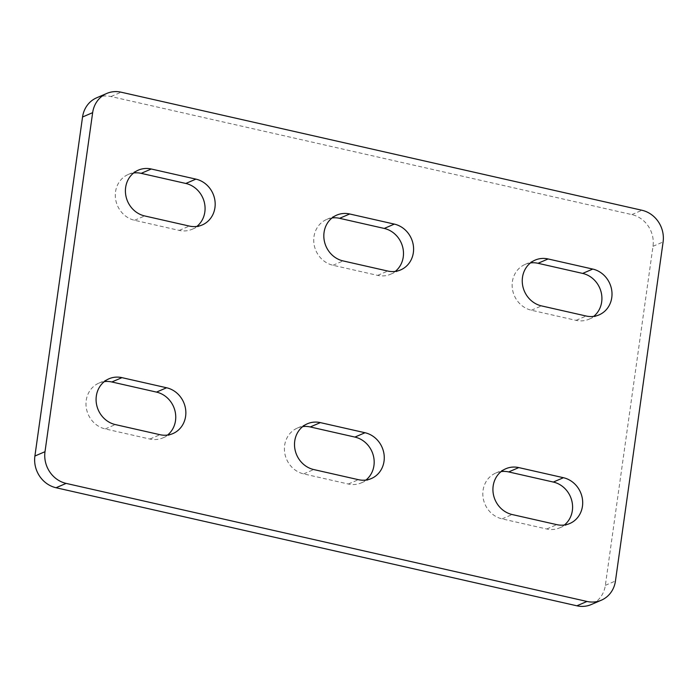 <?xml version="1.0" encoding="UTF-8"?>
<svg xmlns="http://www.w3.org/2000/svg" width="698" height="698" viewBox="0 0 698 698"><rect width="100%" height="100%" fill="white"/><g stroke="black" fill="none" stroke-linecap="round" stroke-linejoin="round"><path stroke-width="0.52" stroke-dasharray="3.49 2.62" d="M104.29 381.632A24.325 22.223 66.7 0 0 98.942 383.106A24.325 22.223 66.7 0 0 86.229 407.396A24.325 22.223 66.7 0 0 105.25 428.93L149.896 439.042A24.325 22.223 66.7 0 0 162.8 437.925A24.325 22.223 66.7 0 0 167.546 435.063M332.03 217.968A24.325 22.223 66.7 0 0 326.681 219.442A24.325 22.223 66.7 0 0 313.969 243.733A24.325 22.223 66.7 0 0 332.99 265.266L377.635 275.378A24.325 22.223 66.7 0 0 390.54 274.262A24.325 22.223 66.7 0 0 395.286 271.4M133.615 172.991A24.325 22.223 66.7 0 0 128.266 174.465A24.325 22.223 66.7 0 0 115.545 198.756A24.325 22.223 66.7 0 0 134.574 220.289L179.22 230.41A24.325 22.223 66.7 0 0 192.125 229.284A24.325 22.223 66.7 0 0 196.871 226.422M302.714 426.6A24.325 22.223 66.7 0 0 297.365 428.083A24.325 22.223 66.7 0 0 284.644 452.374A24.325 22.223 66.7 0 0 303.665 473.898L348.311 484.019A24.325 22.223 66.7 0 0 361.215 482.903A24.325 22.223 66.7 0 0 365.97 480.032M530.454 262.937A24.325 22.223 66.7 0 0 525.105 264.42A24.325 22.223 66.7 0 0 512.384 288.71A24.325 22.223 66.7 0 0 531.405 310.235L576.051 320.356A24.325 22.223 66.7 0 0 588.955 319.239A24.325 22.223 66.7 0 0 593.71 316.369M501.129 471.578A24.325 22.223 66.7 0 0 495.781 473.052A24.325 22.223 66.7 0 0 483.06 497.342A24.325 22.223 66.7 0 0 502.089 518.876L546.726 528.997A24.325 22.223 66.7 0 0 559.63 527.871A24.325 22.223 66.7 0 0 564.385 525.009M96.682 97.79A27.03 24.692 -113.3 0 1 111.017 96.542L631.865 214.6A27.03 24.692 -113.3 0 1 652.996 246.307L605.349 585.343A27.03 24.692 -113.3 0 1 591.223 604.555M105.25 428.93L115.353 424.585M149.896 439.042L159.999 434.706M332.99 265.266L343.093 260.921M377.635 275.378L387.739 271.042M179.22 230.41L189.315 226.065M134.574 220.289L144.669 215.944M303.665 473.898L313.768 469.562M348.311 484.019L358.414 479.683M531.405 310.235L541.508 305.899M576.051 320.356L586.154 316.019M502.089 518.876L512.184 514.539M546.726 528.997L556.83 524.652M111.017 96.542L121.12 92.197M631.865 214.6L641.959 210.264M652.996 246.307L663.1 241.962M605.349 585.343L615.453 580.998M98.942 383.106L109.045 378.761M162.8 437.925L172.895 433.58M326.681 219.442L336.785 215.097M390.54 274.262L400.635 269.917M192.125 229.284L202.219 224.948M128.266 174.465L138.37 170.129M297.365 428.083L307.46 423.738M361.215 482.903L371.319 478.558M525.105 264.42L535.2 260.075M588.955 319.239L599.059 314.894M495.781 473.052L505.875 468.716M559.63 527.871L569.734 523.535"/><path stroke-width="1.05" d="M167.546 435.063A24.325 22.223 66.7 0 0 174.928 410.668A24.325 22.223 66.7 0 0 156.492 392.101L111.846 381.981A24.325 22.223 66.7 0 0 104.29 381.632M115.353 424.585A24.325 22.223 -113.3 0 1 96.324 403.051A24.325 22.223 -113.3 0 1 109.045 378.761A24.325 22.223 -113.3 0 1 121.949 377.644L166.595 387.765A24.325 22.223 -113.3 0 1 185.616 409.29A24.325 22.223 -113.3 0 1 172.895 433.58A24.325 22.223 -113.3 0 1 159.999 434.706L115.353 424.585M395.286 271.4A24.325 22.223 66.7 0 0 402.667 247.005A24.325 22.223 66.7 0 0 384.232 228.438L339.586 218.317A24.325 22.223 66.7 0 0 332.03 217.968M343.093 260.921A24.325 22.223 -113.3 0 1 324.064 239.388A24.325 22.223 -113.3 0 1 336.785 215.097A24.325 22.223 -113.3 0 1 349.689 213.981L394.335 224.102A24.325 22.223 -113.3 0 1 413.356 245.626A24.325 22.223 -113.3 0 1 400.635 269.917A24.325 22.223 -113.3 0 1 387.739 271.042L343.093 260.921M151.274 169.003L195.911 179.124A24.325 22.223 -113.3 0 1 214.94 200.658A24.325 22.223 -113.3 0 1 202.219 224.948A24.325 22.223 -113.3 0 1 189.315 226.065L144.669 215.944A24.325 22.223 -113.3 0 1 125.649 194.419A24.325 22.223 -113.3 0 1 138.37 170.129A24.325 22.223 -113.3 0 1 151.274 169.003L141.171 173.348A24.325 22.223 66.7 0 0 133.615 172.991M196.871 226.422A24.325 22.223 66.7 0 0 204.252 202.027A24.325 22.223 66.7 0 0 185.816 183.461L141.171 173.348M365.97 480.032A24.325 22.223 66.7 0 0 373.351 455.637A24.325 22.223 66.7 0 0 354.907 437.079L310.261 426.958A24.325 22.223 66.7 0 0 302.714 426.6M313.768 469.562A24.325 22.223 -113.3 0 1 294.748 448.029A24.325 22.223 -113.3 0 1 307.46 423.738A24.325 22.223 -113.3 0 1 320.365 422.622L365.01 432.734A24.325 22.223 -113.3 0 1 384.031 454.267A24.325 22.223 -113.3 0 1 371.319 478.558A24.325 22.223 -113.3 0 1 358.414 479.683L313.768 469.562M593.71 316.369A24.325 22.223 66.7 0 0 601.091 291.982A24.325 22.223 66.7 0 0 582.647 273.415L538.001 263.294A24.325 22.223 66.7 0 0 530.454 262.937M541.508 305.899A24.325 22.223 -113.3 0 1 522.488 284.365A24.325 22.223 -113.3 0 1 535.2 260.075A24.325 22.223 -113.3 0 1 548.105 258.958L592.75 269.07A24.325 22.223 -113.3 0 1 611.771 290.604A24.325 22.223 -113.3 0 1 599.059 314.894A24.325 22.223 -113.3 0 1 586.154 316.019L541.508 305.899M564.385 525.009A24.325 22.223 66.7 0 0 571.767 500.614A24.325 22.223 66.7 0 0 553.331 482.056L508.685 471.935A24.325 22.223 66.7 0 0 501.129 471.578M512.184 514.539A24.325 22.223 -113.3 0 1 493.163 493.006A24.325 22.223 -113.3 0 1 505.875 468.716A24.325 22.223 -113.3 0 1 518.78 467.59L563.426 477.711A24.325 22.223 -113.3 0 1 582.455 499.245A24.325 22.223 -113.3 0 1 569.734 523.535A24.325 22.223 -113.3 0 1 556.83 524.652L512.184 514.539M586.983 601.458L66.136 483.4A27.03 24.692 -113.3 0 1 45.004 451.693L92.651 112.657A27.03 24.692 -113.3 0 1 106.777 93.445A27.03 24.692 -113.3 0 1 121.12 92.197L641.959 210.264A27.03 24.692 -113.3 0 1 663.1 241.962L615.453 580.998A27.03 24.692 -113.3 0 1 601.318 600.21A27.03 24.692 -113.3 0 1 586.983 601.458L576.88 605.803L56.041 487.736A27.03 24.692 -113.3 0 1 34.9 456.038L82.547 117.002A27.03 24.692 -113.3 0 1 96.682 97.79L106.777 93.445M601.318 600.21L591.223 604.555A27.03 24.692 -113.3 0 1 576.88 605.803M111.846 381.981L121.949 377.644M156.492 392.101L166.595 387.765M339.586 218.317L349.689 213.981M384.232 228.438L394.335 224.102M185.816 183.461L195.911 179.124M310.261 426.958L320.365 422.622M354.907 437.079L365.01 432.734M538.001 263.294L548.105 258.958M582.647 273.415L592.75 269.07M508.685 471.935L518.78 467.59M553.331 482.056L563.426 477.711M56.041 487.736L66.136 483.4M34.9 456.038L45.004 451.693M82.547 117.002L92.651 112.657"/></g></svg>
